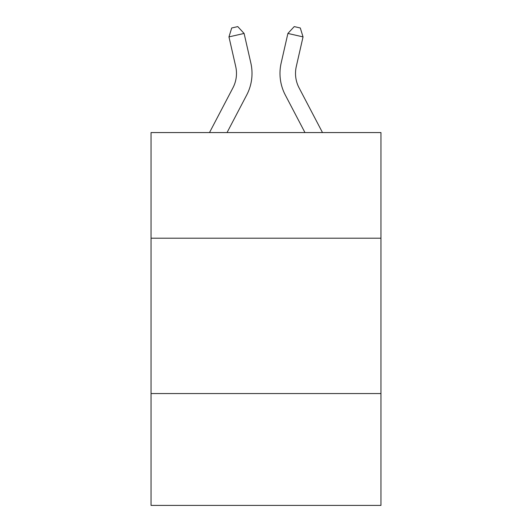 <?xml version="1.0" encoding="UTF-8"?>
<svg xmlns="http://www.w3.org/2000/svg" width="532" height="532" viewBox="0 0 532 532"><rect width="100%" height="100%" fill="white"/><g stroke="black" fill="none" stroke-linecap="round" stroke-linejoin="round"><path stroke-width="0.8" d="M151.041 238.203L380.959 238.203L380.959 132.568L151.041 132.568L151.041 505.4L380.959 505.4L380.959 393.547L151.041 393.547M380.959 393.547L380.959 238.203M209.502 132.568L232.936 87.827A31.069 31.069 0 0 0 235.709 66.507L228.96 36.894L244.102 33.443L250.851 63.055A46.603 46.603 0 0 1 246.695 95.035L227.038 132.568M322.498 132.568L299.064 87.827A31.069 31.069 0 0 1 296.291 66.507L303.041 36.894L287.898 33.443L281.149 63.055A46.603 46.603 0 0 0 285.305 95.035L304.962 132.568M287.898 33.443L281.149 63.055L287.898 33.443L281.149 63.055L287.898 33.443L281.149 63.055L287.898 33.443L281.149 63.055L287.898 33.443L281.149 63.055L287.898 33.443L281.149 63.055L287.898 33.443L281.149 63.055L287.898 33.443L281.149 63.055L287.898 33.443L281.149 63.055L287.898 33.443L281.149 63.055L287.898 33.443L281.149 63.055L287.898 33.443L281.149 63.055L287.898 33.443L281.149 63.055L287.898 33.443L281.149 63.055L287.898 33.443L281.149 63.055L287.898 33.443L281.149 63.055L287.898 33.443L281.149 63.055L287.898 33.443L281.149 63.055L287.898 33.443L281.149 63.055L287.898 33.443L281.149 63.055L287.898 33.443L281.149 63.055L287.898 33.443L294.236 26.6L300.294 27.983L303.041 36.894M232.936 87.827A31.069 31.069 0 0 0 235.709 66.507A31.069 31.069 0 0 1 232.936 87.827A31.069 31.069 0 0 0 235.709 66.507A31.069 31.069 0 0 1 232.936 87.827A31.069 31.069 0 0 0 235.709 66.507A31.069 31.069 0 0 1 232.936 87.827A31.069 31.069 0 0 0 235.709 66.507A31.069 31.069 0 0 1 232.936 87.827A31.069 31.069 0 0 0 235.709 66.507A31.069 31.069 0 0 1 232.936 87.827A31.069 31.069 0 0 0 235.709 66.507A31.069 31.069 0 0 1 232.936 87.827A31.069 31.069 0 0 0 235.709 66.507A31.069 31.069 0 0 1 232.936 87.827A31.069 31.069 0 0 0 235.709 66.507A31.069 31.069 0 0 1 232.936 87.827A31.069 31.069 0 0 0 235.709 66.507A31.069 31.069 0 0 1 232.936 87.827A31.069 31.069 0 0 0 235.709 66.507A31.069 31.069 0 0 1 232.936 87.827A31.069 31.069 0 0 0 235.709 66.507A31.069 31.069 0 0 1 232.936 87.827M299.064 87.827A31.069 31.069 0 0 1 296.291 66.507A31.069 31.069 0 0 0 299.064 87.827A31.069 31.069 0 0 1 296.291 66.507A31.069 31.069 0 0 0 299.064 87.827A31.069 31.069 0 0 1 296.291 66.507A31.069 31.069 0 0 0 299.064 87.827A31.069 31.069 0 0 1 296.291 66.507A31.069 31.069 0 0 0 299.064 87.827A31.069 31.069 0 0 1 296.291 66.507A31.069 31.069 0 0 0 299.064 87.827A31.069 31.069 0 0 1 296.291 66.507M228.96 36.894L231.706 27.983L237.764 26.6L244.102 33.443"/></g></svg>
